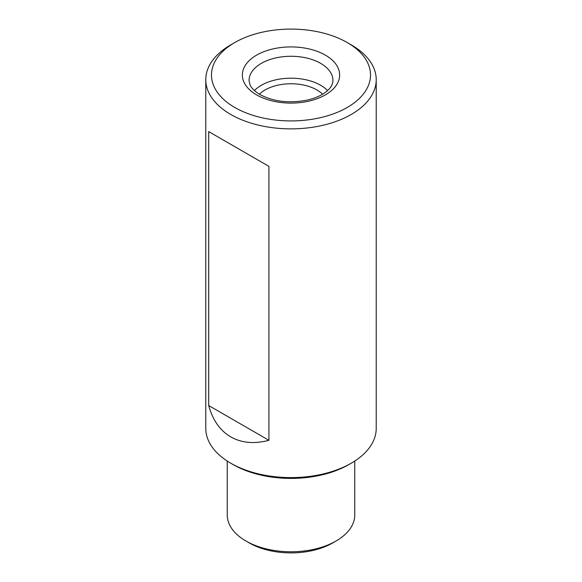 <?xml version="1.0" encoding="UTF-8"?>
<svg xmlns="http://www.w3.org/2000/svg" width="582" height="582" viewBox="0 0 582 582"><rect width="100%" height="100%" fill="white"/><g stroke="black" fill="none" stroke-linecap="round" stroke-linejoin="round"><path stroke-width="0.87" d="M234.772 42.544L230.741 44.872A85.219 49.201 0 0 0 205.781 79.669L205.781 428.403A85.219 49.201 0 0 0 230.741 463.192A85.219 49.201 0 0 0 351.259 463.192A85.219 49.201 0 0 0 376.219 428.403L376.219 79.669A85.219 49.201 0 0 0 351.259 44.872L347.228 42.544A79.516 45.913 0 0 0 234.772 42.544A79.516 45.913 0 0 0 234.772 107.474A79.516 45.913 0 0 0 347.228 107.474A79.516 45.913 0 0 0 347.228 42.544M233.113 464.567L230.741 463.192L233.113 464.567A81.866 47.266 0 0 0 348.887 464.567L351.259 463.192M208.691 131.583L208.691 405.538C212.706 420.139 220.054 430.585 230.741 436.893C241.545 442.997 254.269 444.131 268.92 440.312L268.92 166.365L208.691 131.583L268.92 166.365M205.781 79.669A85.219 49.201 0 0 0 230.741 114.458A85.219 49.201 0 0 0 323.614 125.123A85.219 49.201 0 0 0 376.219 79.669M227.249 461.06L227.249 514.975A63.751 36.804 0 0 0 245.924 540.998A63.751 36.804 0 0 0 336.076 540.998A63.751 36.804 0 0 0 354.751 514.975L354.751 461.06M249.242 542.911L245.924 540.998L249.242 542.911A59.051 34.091 0 0 0 332.759 542.911L336.076 540.998M327.579 90.559A41.94 24.211 0 0 0 291 78.192A41.94 24.211 0 0 0 254.421 90.559M322.595 94.211A36.63 21.148 0 0 0 259.405 94.211M208.691 405.538L268.92 440.312M256.597 94.873A48.648 28.089 0 0 0 337.989 82.28A48.648 28.089 0 0 0 278.407 47.877A48.648 28.089 0 0 0 256.597 94.873M332.94 80.491A41.94 24.211 0 0 0 291 56.272A41.94 24.211 0 0 0 249.06 80.491L249.86 84.397C251.148 87.838 254.509 91.221 259.958 94.539C273.62 101.763 289.523 103.589 307.652 100.009C315.022 98.234 320.966 95.666 325.476 92.291C330.343 88.675 332.831 84.746 332.94 80.491"/></g></svg>
